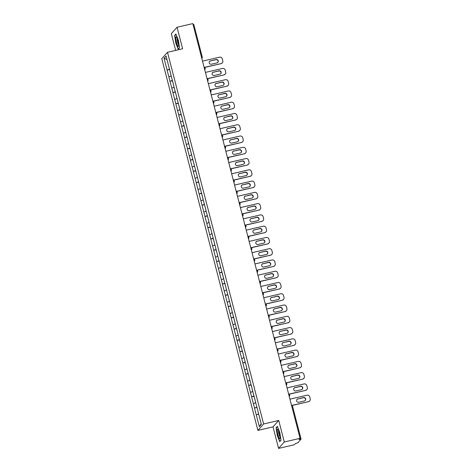 <?xml version="1.0" encoding="UTF-8"?>
<svg xmlns="http://www.w3.org/2000/svg" width="472" height="472" viewBox="0 0 472 472"><rect width="100%" height="100%" fill="white"/><g stroke="black" fill="none" stroke-linecap="round" stroke-linejoin="round"><path stroke-width="0.71" d="M278.58 448.4L284.297 441.987L278.734 420.463L273.017 426.877L278.58 448.4L294.345 444.742L295.413 443.544L297.814 442.83L301.065 439.172L298.994 439.526L300.062 438.329L192.806 23.6L177.041 27.258L171.324 33.671L175.649 50.398M273.017 426.877L257.901 430.387L161.778 58.705L167.495 52.292L263.618 423.974L257.901 430.387M261.158 423.767L259.334 426.635L261.323 424.399L256.556 405.802M259.334 426.635L254.491 408.073L256.992 407.489M256.915 407.188L254.491 408.073M254.526 408.032L251.576 396.804L254.078 396.226M254.001 395.919L251.576 396.804M251.611 396.769L248.661 385.536L251.169 384.957M251.086 384.651L248.661 385.536M248.697 385.5L245.747 374.272L248.254 373.688M248.172 373.387L245.747 374.272M245.782 374.231L242.832 363.003L245.34 362.419M245.257 362.118L242.832 363.003M242.868 362.962L239.918 351.734L242.425 351.156M242.348 350.849L239.918 351.734M239.953 351.699L237.009 340.471L239.51 339.887M239.434 339.58L237.009 340.471M237.038 340.43L234.094 329.202L236.596 328.618M236.519 328.317L234.094 329.202M234.124 329.161L231.18 317.933L233.681 317.355M233.605 317.048L231.18 317.933M231.215 317.898L228.265 306.664L230.767 306.086M230.69 305.779L228.265 306.664M228.3 306.629L225.35 295.401L227.852 294.817M227.775 294.516L225.35 295.401M225.386 295.36L222.436 284.132L224.943 283.548M224.861 283.247L222.436 284.132M222.471 284.091L219.521 272.863L222.029 272.285M221.946 271.978L219.521 272.863M219.557 272.828L216.607 261.594L219.114 261.016M219.032 260.709L216.607 261.594M216.642 261.559L213.692 250.331L216.2 249.747M216.123 249.446L213.692 250.331M213.727 250.29L210.777 239.062L213.285 238.478M213.208 238.177L210.777 239.062M210.813 239.021L207.869 227.793L210.37 227.215M210.294 226.908L207.869 227.793M207.898 227.758L204.954 216.524L207.456 215.946M207.379 215.639L204.954 216.524M204.99 216.489L202.04 205.261L204.541 204.677M204.464 204.376L202.04 205.261M202.075 205.22L199.125 193.992L201.627 193.408M201.55 193.107L199.125 193.992M199.16 193.951L196.21 182.723L198.712 182.145M198.635 181.838L196.21 182.723M196.246 182.688L193.296 171.454L195.803 170.876M195.721 170.569L193.296 171.454M193.331 171.419L190.381 160.191L192.889 159.607M192.806 159.306L190.381 160.191M190.417 160.15L187.467 148.922L189.974 148.338M189.892 148.037L187.467 148.922M187.502 148.881L184.552 137.653L187.059 137.075M186.983 136.768L184.552 137.653M184.587 137.618L181.643 126.39L184.145 125.806M184.068 125.499L181.643 126.39M181.673 126.349L178.729 115.121L181.23 114.537M181.154 114.236L178.729 115.121M178.758 115.079L175.814 103.852L178.316 103.274M178.239 102.967L175.814 103.852M175.85 103.816L172.899 92.583L175.401 92.005M175.324 91.698L172.899 92.583M172.935 92.547L169.985 81.32L172.487 80.736M172.41 80.435L169.985 81.32M170.02 81.278L167.07 70.051L169.578 69.467M169.495 69.166L167.07 70.051M167.106 70.009L164.067 58.274L166.061 56.044L169.135 67.779M256.514 405.802L169.094 67.779M255.735 402.799L253.387 403.631M252.821 391.53L250.473 392.362M249.906 380.261L247.558 381.093M246.992 368.992L244.643 369.824M244.048 357.741L241.729 358.561M241.133 346.472L238.814 347.292M238.218 335.203L235.9 336.023M235.339 323.922L232.985 324.754M232.425 312.659L230.07 313.491M229.51 301.39L227.162 302.222M226.595 290.121L224.247 290.953M223.681 278.852L221.333 279.69M220.766 267.589L218.418 268.421M217.852 256.32L215.503 257.151M214.943 245.051L212.589 245.882M212.028 233.787L209.674 234.619M209.114 222.518L206.76 223.35M206.199 211.249L203.845 212.081M203.285 199.98L200.93 200.812M200.37 188.717L198.022 189.549M197.455 177.448L195.107 178.28M194.541 166.179L192.192 167.011M191.626 154.91L189.278 155.742M188.682 143.659L186.363 144.479M185.767 132.39L183.449 133.21M182.888 121.109L180.534 121.941M179.938 109.852L177.619 110.672M177.059 98.577L174.705 99.409M174.144 87.308L171.796 88.14M171.23 76.039L168.882 76.871M193.036 24.497L193.809 24.444L202.246 57.141M166.946 59.478L164.067 58.274M284.297 441.987L300.062 438.329M278.734 420.463L263.618 423.974M167.495 52.292L182.611 48.781L177.041 27.258M258.65 414.062L256.296 414.894M178.351 40.232L175.914 33.978L174.64 35.406L175.802 43.088L178.245 49.348L179.519 47.914L178.351 40.232M276.102 427.744L277.27 435.426L279.713 441.686L280.982 440.252L279.819 432.57L277.377 426.316L276.102 427.744L276.562 427.638M175.1 35.3L174.64 35.406M202.512 61.136L219.58 57.177A2.26 2.195 41.7 0 1 222.3 58.841L222.802 60.794A2.26 2.195 41.7 0 1 222.33 62.794L222.159 62.988A2.26 2.195 -138.3 0 1 221.032 63.649L204.175 67.567M221.032 63.649L204.14 67.419M221.203 63.46A2.26 2.195 41.7 0 0 222.33 62.794M210.488 60.817A1.77 1.723 41.7 0 0 209.444 63.395A1.77 1.723 41.7 0 0 211.367 64.21L216.978 62.912A1.77 1.723 41.7 0 0 218.029 60.333A1.77 1.723 41.7 0 0 216.105 59.513L210.317 61.012A1.77 1.723 41.7 0 0 209.527 61.437M217.775 62.481A1.77 1.723 41.7 0 0 215.934 59.708L210.317 61.012M170.315 72.328L169.584 69.502M170.545 73.225L171.112 76.057M205.426 72.405L222.495 68.446A2.26 2.195 41.7 0 1 225.215 70.11L225.716 72.057A2.26 2.195 41.7 0 1 225.244 74.063L225.073 74.257A2.26 2.195 -138.3 0 1 223.946 74.918L207.09 78.83M223.946 74.918L207.049 78.688M224.117 74.729A2.26 2.195 41.7 0 0 225.244 74.063M213.403 72.086A1.77 1.723 41.7 0 0 212.359 74.659A1.77 1.723 41.7 0 0 214.282 75.479L219.893 74.175A1.77 1.723 41.7 0 0 220.943 71.602A1.77 1.723 41.7 0 0 219.02 70.782L213.232 72.275A1.77 1.723 41.7 0 0 212.441 72.706M220.684 73.75A1.77 1.723 41.7 0 0 218.843 70.977L213.232 72.275M173.23 83.597L172.498 80.771M173.46 84.488L174.026 87.326M208.341 83.674L225.41 79.709A2.26 2.195 41.7 0 1 228.129 81.379L228.631 83.326A2.26 2.195 41.7 0 1 228.159 85.332L227.988 85.52A2.26 2.195 -138.3 0 1 226.861 86.187L210.005 90.099M226.861 86.187L209.963 89.957M227.032 85.992A2.26 2.195 41.7 0 0 228.159 85.332M216.318 83.355A1.77 1.723 41.7 0 0 215.273 85.928A1.77 1.723 41.7 0 0 217.197 86.748L222.808 85.444A1.77 1.723 41.7 0 0 223.858 82.865A1.77 1.723 41.7 0 0 221.928 82.051L216.147 83.544A1.77 1.723 41.7 0 0 215.356 83.975M223.598 85.013A1.77 1.723 41.7 0 0 221.757 82.24L216.147 83.544M176.144 94.866L175.413 92.04M176.375 95.757L176.941 98.589M211.255 94.943L228.324 90.978A2.26 2.195 41.7 0 1 231.044 92.642L231.545 94.595A2.26 2.195 41.7 0 1 231.073 96.595L230.902 96.79A2.26 2.195 -138.3 0 1 229.775 97.456L212.919 101.368M229.775 97.456L212.878 101.226M229.947 97.261A2.26 2.195 41.7 0 0 231.073 96.595M219.232 94.618A1.77 1.723 41.7 0 0 218.182 97.197A1.77 1.723 41.7 0 0 220.111 98.017L225.722 96.713A1.77 1.723 41.7 0 0 226.767 94.135A1.77 1.723 41.7 0 0 224.843 93.314L219.061 94.813A1.77 1.723 41.7 0 0 218.27 95.238M226.513 96.282A1.77 1.723 41.7 0 0 224.672 93.509L219.061 94.813M179.059 106.129L178.327 103.303M179.289 107.026L179.856 109.858M214.17 106.206L231.239 102.247A2.26 2.195 41.7 0 1 233.959 103.911L234.46 105.864A2.26 2.195 41.7 0 1 233.988 107.864L233.817 108.058A2.26 2.195 -138.3 0 1 232.69 108.719L215.828 112.637M232.69 108.719L215.792 112.489M232.861 108.53A2.26 2.195 41.7 0 0 233.988 107.864M222.147 105.887A1.77 1.723 41.7 0 0 221.097 108.466A1.77 1.723 41.7 0 0 223.02 109.28L228.637 107.976A1.77 1.723 41.7 0 0 229.681 105.403A1.77 1.723 41.7 0 0 227.758 104.583L221.976 106.082A1.77 1.723 41.7 0 0 221.179 106.507M229.427 107.551A1.77 1.723 41.7 0 0 227.587 104.778L221.976 106.082M181.974 117.398L181.242 114.572M182.204 118.295L182.77 121.127M217.085 117.475L234.147 113.516A2.26 2.195 41.7 0 1 236.867 115.18L237.375 117.127A2.26 2.195 41.7 0 1 236.897 119.133L236.726 119.322A2.26 2.195 -138.3 0 1 235.605 119.988L218.742 123.9M235.605 119.988L218.707 123.758M235.776 119.799A2.26 2.195 41.7 0 0 236.897 119.133M225.061 117.156A1.77 1.723 41.7 0 0 224.011 119.729A1.77 1.723 41.7 0 0 225.935 120.549L231.551 119.245A1.77 1.723 41.7 0 0 232.596 116.672A1.77 1.723 41.7 0 0 230.672 115.852L224.884 117.345A1.77 1.723 41.7 0 0 224.094 117.776M232.342 118.82A1.77 1.723 41.7 0 0 230.501 116.041L224.884 117.345M184.882 128.667L184.157 125.841M185.118 129.558L185.685 132.396M178.646 45.277A4.891 0.92 -103.1 0 0 177.932 40.669A4.891 0.92 -103.1 0 0 176.475 37.064A4.891 0.92 -103.1 0 0 175.802 37.978A4.891 0.92 -103.1 0 0 176.965 44.079A4.891 0.92 -103.1 0 0 178.563 46.049A4.891 0.92 -103.1 0 0 178.646 45.277M177.171 38.344A3.345 0.631 -103.1 0 0 177.1 38.928A3.345 0.631 -103.1 0 0 177.608 42.161A3.345 0.631 -103.1 0 0 178.623 44.598M179.502 47.784L178.351 49.07L175.991 43.011L174.858 35.565L176.026 34.261M280.114 437.615A4.891 0.92 -103.1 0 0 279.4 433.007A4.891 0.92 -103.1 0 0 277.943 429.402A4.891 0.92 -103.1 0 0 277.265 430.317A4.891 0.92 -103.1 0 0 278.427 436.417A4.891 0.92 -103.1 0 0 280.032 438.388A4.891 0.92 -103.1 0 0 280.114 437.615M278.639 430.682A3.345 0.631 -103.1 0 0 278.568 431.266A3.345 0.631 -103.1 0 0 279.076 434.5A3.345 0.631 -103.1 0 0 280.091 436.936M280.964 440.122L279.819 441.408L277.453 435.349L276.327 427.903L277.489 426.599M219.999 128.744L237.062 124.779A2.26 2.195 41.7 0 1 239.782 126.449L240.289 128.396A2.26 2.195 41.7 0 1 239.811 130.402L239.64 130.591A2.26 2.195 -138.3 0 1 238.519 131.257L221.657 135.169M238.519 131.257L221.622 135.027M238.69 131.063A2.26 2.195 41.7 0 0 239.811 130.402M227.97 128.419A1.77 1.723 41.7 0 0 226.926 130.998A1.77 1.723 41.7 0 0 228.849 131.818L234.466 130.514A1.77 1.723 41.7 0 0 235.51 127.936A1.77 1.723 41.7 0 0 233.587 127.121L227.799 128.614A1.77 1.723 41.7 0 0 227.008 129.045M235.257 130.083A1.77 1.723 41.7 0 0 233.416 127.31L227.799 128.614M187.797 139.936L187.065 137.11M188.027 140.827L188.593 143.659M222.908 140.007L239.977 136.048A2.26 2.195 41.7 0 1 242.697 137.712L243.204 139.665A2.26 2.195 41.7 0 1 242.726 141.665L242.555 141.86A2.26 2.195 -138.3 0 1 241.434 142.526L224.572 146.438M241.434 142.526L224.536 146.296M241.605 142.332A2.26 2.195 41.7 0 0 242.726 141.665M230.885 139.688A1.77 1.723 41.7 0 0 229.84 142.267A1.77 1.723 41.7 0 0 231.764 143.087L237.381 141.783A1.77 1.723 41.7 0 0 238.425 139.205A1.77 1.723 41.7 0 0 236.501 138.385L230.714 139.883A1.77 1.723 41.7 0 0 229.923 140.308M238.171 141.352A1.77 1.723 41.7 0 0 236.33 138.579L230.714 139.883M190.712 151.199L189.98 148.373M190.942 152.096L191.508 154.928M225.822 151.276L242.891 147.317A2.26 2.195 41.7 0 1 245.611 148.981L246.118 150.934A2.26 2.195 41.7 0 1 245.641 152.934L245.469 153.129A2.26 2.195 -138.3 0 1 244.348 153.789L227.486 157.707M244.348 153.789L227.451 157.559M244.52 153.601A2.26 2.195 41.7 0 0 245.641 152.934M233.799 150.957A1.77 1.723 41.7 0 0 232.755 153.53A1.77 1.723 41.7 0 0 234.678 154.35L240.295 153.046A1.77 1.723 41.7 0 0 241.339 150.474A1.77 1.723 41.7 0 0 239.416 149.654L233.628 151.152A1.77 1.723 41.7 0 0 232.838 151.577M241.086 152.621A1.77 1.723 41.7 0 0 239.245 149.848L233.628 151.152M193.626 162.468L192.895 159.642M193.856 163.365L194.423 166.197M228.737 162.545L245.806 158.58A2.26 2.195 41.7 0 1 248.526 160.25L249.027 162.197A2.26 2.195 41.7 0 1 248.555 164.203L248.384 164.392A2.26 2.195 -138.3 0 1 247.257 165.058L230.401 168.97M247.257 165.058L230.365 168.828M247.428 164.87A2.26 2.195 41.7 0 0 248.555 164.203M236.714 162.226A1.77 1.723 41.7 0 0 235.67 164.799A1.77 1.723 41.7 0 0 237.593 165.619L243.204 164.315A1.77 1.723 41.7 0 0 244.254 161.743A1.77 1.723 41.7 0 0 242.331 160.922L236.543 162.415A1.77 1.723 41.7 0 0 235.752 162.846M244 163.89A1.77 1.723 41.7 0 0 242.16 161.111L236.543 162.415M196.541 173.737L195.809 170.911M196.771 174.628L197.337 177.466M231.652 173.814L248.72 169.849A2.26 2.195 41.7 0 1 251.44 171.519L251.942 173.466A2.26 2.195 41.7 0 1 251.47 175.472L251.299 175.661A2.26 2.195 -138.3 0 1 250.172 176.327L233.315 180.239M250.172 176.327L233.28 180.097M250.343 176.133A2.26 2.195 41.7 0 0 251.47 175.472M239.628 173.489A1.77 1.723 41.7 0 0 238.584 176.068A1.77 1.723 41.7 0 0 240.508 176.888L246.118 175.584A1.77 1.723 41.7 0 0 247.169 173.006A1.77 1.723 41.7 0 0 245.245 172.191L239.457 173.684A1.77 1.723 41.7 0 0 238.667 174.115M246.909 175.153A1.77 1.723 41.7 0 0 245.068 172.38L239.457 173.684M199.455 185L198.724 182.18M199.685 185.897L200.252 188.729M234.566 185.077L251.635 181.118A2.26 2.195 41.7 0 1 254.355 182.782L254.856 184.735A2.26 2.195 41.7 0 1 254.384 186.735L254.213 186.93A2.26 2.195 -138.3 0 1 253.086 187.596L236.23 191.508A1.127 1.127 0 0 1 236.985 193.402A1.127 1.097 -138.3 0 1 236.767 193.591M253.086 187.596L236.189 191.361M253.257 187.402A2.26 2.195 41.7 0 0 254.384 186.735M242.543 184.758A1.77 1.723 41.7 0 0 241.499 187.337A1.77 1.723 41.7 0 0 243.422 188.157L249.033 186.853A1.77 1.723 41.7 0 0 250.083 184.275A1.77 1.723 41.7 0 0 248.154 183.455L242.372 184.953A1.77 1.723 41.7 0 0 241.581 185.378M249.824 186.422A1.77 1.723 41.7 0 0 247.983 183.649L242.372 184.953M202.37 196.269L201.638 193.443M202.6 197.166L203.167 199.998M237.481 196.346L254.55 192.387A2.26 2.195 41.7 0 1 257.269 194.051L257.771 196.004A2.26 2.195 41.7 0 1 257.299 198.004L257.128 198.199A2.26 2.195 -138.3 0 1 256.001 198.859L239.145 202.777A1.127 1.127 0 0 1 239.9 204.671A1.127 1.097 -138.3 0 1 239.682 204.86M256.001 198.859L239.103 202.63M256.172 198.671A2.26 2.195 41.7 0 0 257.299 198.004M245.458 196.028A1.77 1.723 41.7 0 0 244.407 198.6A1.77 1.723 41.7 0 0 246.337 199.42L251.948 198.116A1.77 1.723 41.7 0 0 252.992 195.544A1.77 1.723 41.7 0 0 251.069 194.724L245.287 196.216A1.77 1.723 41.7 0 0 244.496 196.647M252.738 197.691A1.77 1.723 41.7 0 0 250.897 194.918L245.287 196.216M205.285 207.538L204.553 204.712M205.515 208.429L206.081 211.267M240.395 207.615L257.464 203.65A2.26 2.195 41.7 0 1 260.184 205.32L260.686 207.267A2.26 2.195 41.7 0 1 260.214 209.273L260.042 209.462A2.26 2.195 -138.3 0 1 258.916 210.128L242.053 214.04A1.127 1.127 0 0 1 242.814 215.94A1.127 1.097 -138.3 0 1 242.596 216.129M258.916 210.128L242.018 213.899M259.087 209.934A2.26 2.195 41.7 0 0 260.214 209.273M248.372 207.297A1.77 1.723 41.7 0 0 247.322 209.869A1.77 1.723 41.7 0 0 249.245 210.689L254.862 209.385A1.77 1.723 41.7 0 0 255.907 206.813A1.77 1.723 41.7 0 0 253.983 205.993L248.201 207.485A1.77 1.723 41.7 0 0 247.405 207.916M255.653 208.96A1.77 1.723 41.7 0 0 253.812 206.181L248.201 207.485M208.199 218.807L207.468 215.981M208.429 219.698L208.996 222.536M243.31 218.884L260.373 214.919A2.26 2.195 41.7 0 1 263.093 216.583L263.6 218.536A2.26 2.195 41.7 0 1 263.128 220.536L262.951 220.731A2.26 2.195 -138.3 0 1 261.83 221.397L244.968 225.309A1.127 1.127 0 0 1 245.729 227.203A1.127 1.097 -138.3 0 1 245.511 227.392M261.83 221.397L244.933 225.168M262.001 221.203A2.26 2.195 41.7 0 0 263.128 220.536M251.287 218.56A1.77 1.723 41.7 0 0 250.237 221.138A1.77 1.723 41.7 0 0 252.16 221.958L257.777 220.654A1.77 1.723 41.7 0 0 258.821 218.076A1.77 1.723 41.7 0 0 256.898 217.256L251.11 218.754A1.77 1.723 41.7 0 0 250.319 219.185M258.567 220.223A1.77 1.723 41.7 0 0 256.727 217.45L251.11 218.754M211.108 230.07L210.382 227.244M211.344 230.967L211.91 233.799M246.225 230.147L263.287 226.188A2.26 2.195 41.7 0 1 266.007 227.852L266.515 229.805A2.26 2.195 41.7 0 1 266.037 231.805L265.866 232A2.26 2.195 -138.3 0 1 264.745 232.667L247.883 236.578A1.127 1.127 0 0 1 248.644 238.472A1.127 1.097 -138.3 0 1 248.425 238.661M264.745 232.667L247.847 236.431M264.916 232.472A2.26 2.195 41.7 0 0 266.037 231.805M254.196 229.829A1.77 1.723 41.7 0 0 253.151 232.407A1.77 1.723 41.7 0 0 255.075 233.221L260.692 231.923A1.77 1.723 41.7 0 0 261.736 229.345A1.77 1.723 41.7 0 0 259.812 228.525L254.024 230.023A1.77 1.723 41.7 0 0 253.234 230.448M261.482 231.492A1.77 1.723 41.7 0 0 259.641 228.719L254.024 230.023M214.022 241.339L213.291 238.513M214.258 242.236L214.819 245.068M249.133 241.416L266.202 237.457A2.26 2.195 41.7 0 1 268.922 239.121L269.429 241.068A2.26 2.195 41.7 0 1 268.952 243.074L268.78 243.269A2.26 2.195 -138.3 0 1 267.659 243.93L250.797 247.847A1.127 1.127 0 0 1 251.558 249.741A1.127 1.097 -138.3 0 1 251.34 249.93M267.659 243.93L250.762 247.7M267.83 243.741A2.26 2.195 41.7 0 0 268.952 243.074M257.11 241.098A1.77 1.723 41.7 0 0 256.066 243.67A1.77 1.723 41.7 0 0 257.989 244.49L263.606 243.186A1.77 1.723 41.7 0 0 264.65 240.614A1.77 1.723 41.7 0 0 262.727 239.794L256.939 241.286A1.77 1.723 41.7 0 0 256.148 241.717M264.397 242.761A1.77 1.723 41.7 0 0 262.556 239.988L256.939 241.286M216.937 252.608L216.205 249.782M217.167 253.499L217.734 256.337M252.048 252.685L269.117 248.72A2.26 2.195 41.7 0 1 271.837 250.39L272.344 252.337A2.26 2.195 41.7 0 1 271.866 254.343L271.695 254.532A2.26 2.195 -138.3 0 1 270.574 255.199L253.712 259.11M270.574 255.199L253.676 258.969M270.745 255.004A2.26 2.195 41.7 0 0 271.866 254.343M260.025 252.367A1.77 1.723 41.7 0 0 258.981 254.939A1.77 1.723 41.7 0 0 260.904 255.759L266.521 254.455A1.77 1.723 41.7 0 0 267.565 251.883A1.77 1.723 41.7 0 0 265.642 251.063L259.854 252.555A1.77 1.723 41.7 0 0 259.063 252.986M267.311 254.03A1.77 1.723 41.7 0 0 265.47 251.251L259.854 252.555M219.852 263.877L219.12 261.051M220.082 264.768L220.648 267.6M254.963 263.954L272.031 259.989A2.26 2.195 41.7 0 1 274.751 261.653L275.253 263.606A2.26 2.195 41.7 0 1 274.781 265.606L274.61 265.801A2.26 2.195 -138.3 0 1 273.483 266.468L256.626 270.379M273.483 266.468L256.591 270.238M273.654 266.273A2.26 2.195 41.7 0 0 274.781 265.606M262.939 263.63A1.77 1.723 41.7 0 0 261.895 266.208A1.77 1.723 41.7 0 0 263.818 267.028L269.429 265.724A1.77 1.723 41.7 0 0 270.48 263.146A1.77 1.723 41.7 0 0 268.556 262.326L262.768 263.824A1.77 1.723 41.7 0 0 261.978 264.249M270.226 265.293A1.77 1.723 41.7 0 0 268.385 262.52L262.768 263.824M222.766 275.141L222.035 272.315M222.996 276.037L223.563 278.869M257.877 275.217L274.946 271.258A2.26 2.195 41.7 0 1 277.666 272.922L278.167 274.875A2.26 2.195 41.7 0 1 277.695 276.875L277.524 277.07A2.26 2.195 -138.3 0 1 276.397 277.731L259.541 281.648M276.397 277.731L259.506 281.501M276.568 277.542A2.26 2.195 41.7 0 0 277.695 276.875M265.854 274.899A1.77 1.723 41.7 0 0 264.81 277.477A1.77 1.723 41.7 0 0 266.733 278.291L272.344 276.993A1.77 1.723 41.7 0 0 273.394 274.415A1.77 1.723 41.7 0 0 271.471 273.595L265.683 275.093A1.77 1.723 41.7 0 0 264.892 275.518M273.14 276.562A1.77 1.723 41.7 0 0 271.3 273.789L265.683 275.093M225.681 286.41L224.949 283.583M225.911 287.306L226.477 290.138M260.792 286.486L277.861 282.527A2.26 2.195 41.7 0 1 280.58 284.191L281.082 286.138A2.26 2.195 41.7 0 1 280.61 288.144L280.439 288.339A2.26 2.195 -138.3 0 1 279.312 289L262.456 292.911M279.312 289L262.414 292.77M279.483 288.811A2.26 2.195 41.7 0 0 280.61 288.144M268.769 286.168A1.77 1.723 41.7 0 0 267.724 288.74A1.77 1.723 41.7 0 0 269.648 289.56L275.259 288.256A1.77 1.723 41.7 0 0 276.309 285.684A1.77 1.723 41.7 0 0 274.38 284.864L268.597 286.356A1.77 1.723 41.7 0 0 267.807 286.787M276.049 287.832A1.77 1.723 41.7 0 0 274.208 285.058L268.597 286.356M228.595 297.679L227.864 294.852M228.826 298.57L229.392 301.407M263.706 297.755L280.775 293.79A2.26 2.195 41.7 0 1 283.495 295.46L283.997 297.407A2.26 2.195 41.7 0 1 283.524 299.413L283.353 299.602A2.26 2.195 -138.3 0 1 282.226 300.269L265.37 304.18M282.226 300.269L265.329 304.039M282.398 300.074A2.26 2.195 41.7 0 0 283.524 299.413M271.683 297.437A1.77 1.723 41.7 0 0 270.633 300.009A1.77 1.723 41.7 0 0 272.562 300.829L278.173 299.525A1.77 1.723 41.7 0 0 279.217 296.947A1.77 1.723 41.7 0 0 277.294 296.133L271.512 297.625A1.77 1.723 41.7 0 0 270.721 298.056M278.964 299.095A1.77 1.723 41.7 0 0 277.123 296.322L271.512 297.625M231.51 308.948L230.778 306.121M231.74 309.838L232.307 312.671M266.621 309.024L283.69 305.059A2.26 2.195 41.7 0 1 286.41 306.723L286.911 308.676A2.26 2.195 41.7 0 1 286.439 310.676L286.268 310.871A2.26 2.195 -138.3 0 1 285.141 311.538L268.285 315.449M285.141 311.538L268.243 315.308M285.312 311.343A2.26 2.195 41.7 0 0 286.439 310.676M274.598 308.7A1.77 1.723 41.7 0 0 273.548 311.278A1.77 1.723 41.7 0 0 275.471 312.098L281.088 310.794A1.77 1.723 41.7 0 0 282.132 308.216A1.77 1.723 41.7 0 0 280.209 307.396L274.427 308.894A1.77 1.723 41.7 0 0 273.63 309.319M281.878 310.364A1.77 1.723 41.7 0 0 280.038 307.591L274.427 308.894M234.425 320.211L233.693 317.385M234.655 321.107L235.221 323.939M269.536 320.287L286.604 316.328A2.26 2.195 41.7 0 1 289.318 317.992L289.826 319.945A2.26 2.195 41.7 0 1 289.354 321.945L289.177 322.14A2.26 2.195 -138.3 0 1 288.056 322.801L271.193 326.718M288.056 322.801L271.158 326.571M288.227 322.612A2.26 2.195 41.7 0 0 289.354 321.945M277.512 319.969A1.77 1.723 41.7 0 0 276.462 322.547A1.77 1.723 41.7 0 0 278.386 323.361L284.002 322.057A1.77 1.723 41.7 0 0 285.047 319.485A1.77 1.723 41.7 0 0 283.123 318.665L277.341 320.163A1.77 1.723 41.7 0 0 276.545 320.588M284.793 321.633A1.77 1.723 41.7 0 0 282.952 318.86L277.341 320.163M237.333 331.48L236.608 328.654M237.569 332.377L238.136 335.208M272.45 331.556L289.513 327.597A2.26 2.195 41.7 0 1 292.233 329.261L292.74 331.208A2.26 2.195 41.7 0 1 292.262 333.214L292.091 333.403A2.26 2.195 -138.3 0 1 290.97 334.07L274.108 337.981M290.97 334.07L274.073 337.84M291.141 333.881A2.26 2.195 41.7 0 0 292.262 333.214M280.421 331.238A1.77 1.723 41.7 0 0 279.377 333.81A1.77 1.723 41.7 0 0 281.3 334.63L286.917 333.326A1.77 1.723 41.7 0 0 287.961 330.754A1.77 1.723 41.7 0 0 286.038 329.934L280.25 331.427A1.77 1.723 41.7 0 0 279.459 331.857M287.708 332.902A1.77 1.723 41.7 0 0 285.867 330.123L280.25 331.427M240.248 342.749L239.516 339.923M240.484 343.64L241.044 346.477M275.359 342.825L292.428 338.861A2.26 2.195 41.7 0 1 295.147 340.53L295.655 342.477A2.26 2.195 41.7 0 1 295.177 344.483L295.006 344.672A2.26 2.195 -138.3 0 1 293.885 345.339L277.023 349.25M293.885 345.339L276.987 349.109M294.056 345.144A2.26 2.195 41.7 0 0 295.177 344.483M283.336 342.501A1.77 1.723 41.7 0 0 282.291 345.079A1.77 1.723 41.7 0 0 284.215 345.899L289.832 344.595A1.77 1.723 41.7 0 0 290.876 342.017A1.77 1.723 41.7 0 0 288.952 341.203L283.165 342.696A1.77 1.723 41.7 0 0 282.374 343.126M290.622 344.165A1.77 1.723 41.7 0 0 288.781 341.392L283.165 342.696M243.163 354.018L242.431 351.192M243.393 354.909L243.959 357.741M278.273 354.088L295.342 350.13A2.26 2.195 41.7 0 1 298.062 351.793L298.57 353.746A2.26 2.195 41.7 0 1 298.092 355.746L297.921 355.941A2.26 2.195 -138.3 0 1 296.799 356.608L279.937 360.519M296.799 356.608L279.902 360.378M296.971 356.413A2.26 2.195 41.7 0 0 298.092 355.746M286.25 353.77A1.77 1.723 41.7 0 0 285.206 356.348A1.77 1.723 41.7 0 0 287.129 357.168L292.746 355.864A1.77 1.723 41.7 0 0 293.79 353.286A1.77 1.723 41.7 0 0 291.867 352.466L286.079 353.965A1.77 1.723 41.7 0 0 285.289 354.389M293.537 355.434A1.77 1.723 41.7 0 0 291.696 352.661L286.079 353.965M246.077 365.281L245.346 362.455M246.307 366.178L246.874 369.01M281.188 365.357L298.257 361.399A2.26 2.195 41.7 0 1 300.977 363.062L301.484 365.015A2.26 2.195 41.7 0 1 301.006 367.015L300.835 367.21A2.26 2.195 -138.3 0 1 299.708 367.871L282.852 371.788M299.708 367.871L282.817 371.641M299.885 367.682A2.26 2.195 41.7 0 0 301.006 367.015M289.165 365.039A1.77 1.723 41.7 0 0 288.121 367.611A1.77 1.723 41.7 0 0 290.044 368.431L295.661 367.127A1.77 1.723 41.7 0 0 296.705 364.555A1.77 1.723 41.7 0 0 294.782 363.735L288.994 365.234A1.77 1.723 41.7 0 0 288.203 365.658M296.451 366.703A1.77 1.723 41.7 0 0 294.611 363.93L288.994 365.234M248.992 376.55L248.26 373.724M249.222 377.447L249.788 380.279M284.103 376.627L301.171 372.662A2.26 2.195 41.7 0 1 303.891 374.331L304.393 376.278A2.26 2.195 41.7 0 1 303.921 378.284L303.75 378.473A2.26 2.195 -138.3 0 1 302.623 379.14L285.767 383.052M302.623 379.14L285.731 382.91M302.794 378.951A2.26 2.195 41.7 0 0 303.921 378.284M292.079 376.308A1.77 1.723 41.7 0 0 291.035 378.88A1.77 1.723 41.7 0 0 292.959 379.7L298.57 378.397A1.77 1.723 41.7 0 0 299.62 375.824A1.77 1.723 41.7 0 0 297.696 375.004L291.908 376.497A1.77 1.723 41.7 0 0 291.118 376.927M299.366 377.972A1.77 1.723 41.7 0 0 297.525 375.193L291.908 376.497M251.906 387.819L251.175 384.993M252.137 388.71L252.703 391.548M287.017 387.896L304.086 383.931A2.26 2.195 41.7 0 1 306.806 385.6L307.307 387.547A2.26 2.195 41.7 0 1 306.835 389.553L306.664 389.742A2.26 2.195 -138.3 0 1 305.537 390.409L288.681 394.321M305.537 390.409L288.64 394.179M305.708 390.214A2.26 2.195 41.7 0 0 306.835 389.553M294.994 387.571A1.77 1.723 41.7 0 0 293.95 390.149A1.77 1.723 41.7 0 0 295.873 390.969L301.484 389.666A1.77 1.723 41.7 0 0 302.534 387.087A1.77 1.723 41.7 0 0 300.605 386.273L294.823 387.766A1.77 1.723 41.7 0 0 294.032 388.196M302.275 389.235A1.77 1.723 41.7 0 0 300.434 386.462L294.823 387.766M254.821 399.082L254.089 396.262M255.051 399.979L255.617 402.811M289.932 399.159L307.001 395.2A2.26 2.195 41.7 0 1 309.721 396.863L310.222 398.816A2.26 2.195 41.7 0 1 309.75 400.817L309.579 401.011A2.26 2.195 -138.3 0 1 308.452 401.678L291.596 405.59A1.127 1.127 0 0 1 292.605 406.451L291.832 406.51M308.452 401.678L291.554 405.442M308.623 401.483A2.26 2.195 41.7 0 0 309.75 400.817M297.909 398.84A1.77 1.723 41.7 0 0 296.858 401.418A1.77 1.723 41.7 0 0 298.788 402.238L304.399 400.934A1.77 1.723 41.7 0 0 305.449 398.356A1.77 1.723 41.7 0 0 303.52 397.536L297.738 399.035A1.77 1.723 41.7 0 0 296.947 399.459M305.189 400.504A1.77 1.723 41.7 0 0 303.348 397.731L297.738 399.035M257.736 410.351L257.004 407.525M257.966 411.248L258.532 414.08M201.497 57.218L202.258 57.195A1.127 1.097 -138.3 0 1 201.798 58.38M301.065 439.172L292.605 406.451L301.036 439.149M300.145 439.261L299.938 438.464M205.172 68.458A1.127 1.097 -138.3 0 1 204.712 69.649M208.087 79.727A1.127 1.097 -138.3 0 1 207.627 80.918M211.002 90.996A1.127 1.097 -138.3 0 1 210.542 92.182M213.91 102.265A1.127 1.097 -138.3 0 1 213.456 103.451M216.825 113.528A1.127 1.097 -138.3 0 1 216.371 114.72M219.74 124.797A1.127 1.097 -138.3 0 1 219.285 125.989M222.654 136.066A1.127 1.097 -138.3 0 1 222.2 137.252M225.569 147.335A1.127 1.097 -138.3 0 1 225.114 148.521M228.483 158.598A1.127 1.097 -138.3 0 1 228.023 159.79M231.398 169.867A1.127 1.097 -138.3 0 1 230.938 171.059M234.313 181.136A1.127 1.097 -138.3 0 1 233.852 182.322M237.227 192.399A1.127 1.097 -138.3 0 1 236.985 193.402L236.779 193.638M240.136 203.668A1.127 1.097 -138.3 0 1 239.9 204.671L239.693 204.907M243.05 214.937A1.127 1.097 -138.3 0 1 242.814 215.94L242.608 216.17M245.965 226.206A1.127 1.097 -138.3 0 1 245.729 227.203L245.523 227.439M248.88 237.469A1.127 1.097 -138.3 0 1 248.644 238.472L248.437 238.708M251.794 248.738A1.127 1.097 -138.3 0 1 251.558 249.741L251.352 249.977M254.709 260.007A1.127 1.097 -138.3 0 1 254.249 261.199M257.623 271.276A1.127 1.097 -138.3 0 1 257.163 272.462M260.538 282.539A1.127 1.097 -138.3 0 1 260.078 283.731M263.453 293.808A1.127 1.097 -138.3 0 1 262.993 295M266.367 305.077A1.127 1.097 -138.3 0 1 265.907 306.263M269.276 316.346A1.127 1.097 -138.3 0 1 268.822 317.532M272.191 327.609A1.127 1.097 -138.3 0 1 271.736 328.801M275.105 338.878A1.127 1.097 -138.3 0 1 274.651 340.07M278.02 350.147A1.127 1.097 -138.3 0 1 277.565 351.333M280.934 361.416A1.127 1.097 -138.3 0 1 280.474 362.602M283.849 372.679A1.127 1.097 -138.3 0 1 283.389 373.871M286.764 383.948A1.127 1.097 -138.3 0 1 286.303 385.14M289.678 395.217A1.127 1.097 -138.3 0 1 289.218 396.403M193.809 24.444L202.27 57.159A1.127 1.127 0 0 1 202.022 58.192L201.809 58.428M204.724 69.697L204.936 69.461A1.127 1.127 0 0 0 204.181 67.584M207.639 80.96L207.845 80.73A1.127 1.127 0 0 0 207.096 78.853M210.553 92.229L210.76 91.999A1.127 1.127 0 0 0 210.01 90.123M213.468 103.498L213.674 103.262A1.127 1.127 0 0 0 212.919 101.386M216.382 114.767L216.589 114.531A1.127 1.127 0 0 0 215.834 112.655M219.297 126.03L219.504 125.8A1.127 1.127 0 0 0 218.748 123.924M222.212 137.299L222.418 137.069A1.127 1.127 0 0 0 221.663 135.193M225.126 148.568L225.333 148.332A1.127 1.127 0 0 0 224.578 146.456M228.035 159.837L228.247 159.601A1.127 1.127 0 0 0 227.492 157.725M230.95 171.1L231.162 170.87A1.127 1.127 0 0 0 230.407 168.994M233.864 182.369L234.077 182.139A1.127 1.127 0 0 0 233.321 180.263M254.26 261.24L254.473 261.01A1.127 1.127 0 0 0 253.718 259.134M257.175 272.509L257.387 272.273A1.127 1.127 0 0 0 256.632 270.397M260.09 283.778L260.302 283.542A1.127 1.127 0 0 0 259.547 281.666M263.004 295.041L263.211 294.811A1.127 1.127 0 0 0 262.462 292.935M265.919 306.31L266.125 306.08A1.127 1.127 0 0 0 265.376 304.204M268.833 317.579L269.04 317.343A1.127 1.127 0 0 0 268.285 315.467M271.748 328.848L271.955 328.612A1.127 1.127 0 0 0 271.199 326.736M274.663 340.111L274.869 339.881A1.127 1.127 0 0 0 274.114 338.005M277.577 351.38L277.784 351.15A1.127 1.127 0 0 0 277.029 349.274M280.486 362.649L280.698 362.413A1.127 1.127 0 0 0 279.943 360.537M283.401 373.918L283.613 373.682A1.127 1.127 0 0 0 282.858 371.806M286.315 385.181L286.528 384.951A1.127 1.127 0 0 0 285.772 383.075M289.23 396.451L289.436 396.22A1.127 1.127 0 0 0 288.687 394.344"/></g></svg>
